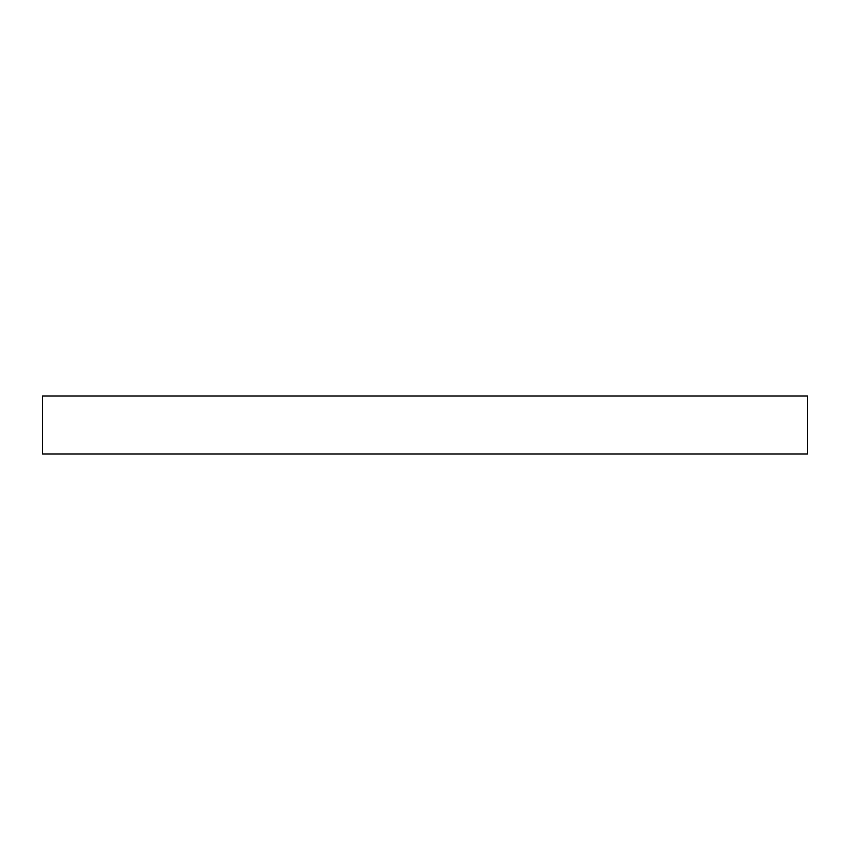 <?xml version="1.0" encoding="UTF-8"?>
<svg xmlns="http://www.w3.org/2000/svg" width="850" height="850" viewBox="0 0 850 850"><rect width="100%" height="100%" fill="white"/><g stroke="black" fill="none" stroke-linecap="round" stroke-linejoin="round"><path stroke-width="1.27" d="M42.5 453.974L807.5 453.974L807.5 396.026L42.5 396.026L42.5 453.974"/></g></svg>
